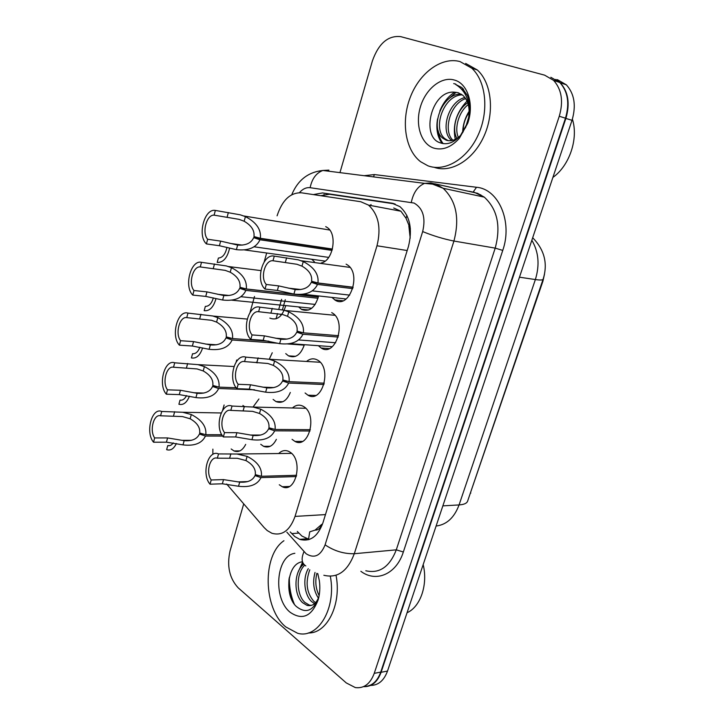 <?xml version="1.0" encoding="UTF-8"?>
<svg xmlns="http://www.w3.org/2000/svg" width="724" height="724" viewBox="0 0 724 724"><rect width="100%" height="100%" fill="white"/><g stroke="black" fill="none" stroke-linecap="round" stroke-linejoin="round"><path stroke-width="1.09" d="M245.698 444.382C242.576 450.455 238.667 452.645 233.97 450.952L231.164 448.98M243.888 406.318L242.947 405.44M257.101 362.905L256.169 362.235M276.369 439.35C273.002 445.93 268.749 448.256 263.608 446.337L260.74 444.31M290.315 392.471C286.785 400.852 281.989 403.874 275.925 401.548L273.111 399.413M304.379 344.705C300.768 354.887 295.473 358.606 288.487 355.864L285.736 353.611M318.533 296.252C314.994 307.836 309.356 312.243 301.627 309.465L298.596 306.904M314.361 261.744L311.727 259.246M278.677 453.532C281.763 450.554 285.084 449.83 288.659 451.36L290.179 452.247C303.465 460.491 295.763 493.659 282.269 486.745L279.283 484.763M292.451 407.974C295.754 405.006 299.229 404.399 302.885 406.146L303.745 406.635C317.746 414.662 308.922 449.251 294.985 441.432L292.062 439.341M306.56 361.457C310.08 358.534 313.7 358.054 317.42 360.018L317.583 360.109C332.343 367.882 322.28 403.983 307.944 395.195L305.085 392.987M331.701 312.623L332.253 312.949C347.167 321.266 335.511 357.602 321.175 348.027L318.37 345.692M346.117 264.16L347.384 264.903C361.801 273.699 349.592 309.094 335.375 300.297L331.927 297.419M226.648 484.021L264.097 527.534L267.192 530.538L271.88 533.253C282.188 536.158 289.908 530.538 295.039 516.411L376.987 245.78C381.349 227.933 378.516 214.367 368.507 205.1L360.742 201.725L301.383 192.792C290.324 192.466 282.224 200.141 277.084 215.824M410.399 228.847L406.028 218.259L400.906 211.218L393.702 208.005M308.46 539.715L309.718 531.85L315.076 530.113C318.126 530.258 320.343 528.339 321.746 524.357L322.271 524.746M468.853 497.497L542.946 281.111L544.52 274.052M321.746 524.357L315.076 530.113M408.843 225.888L410.2 238.169M285.292 299.718L282.396 309.809M281.147 314.162L280.668 315.827M212.883 449.124L212.847 454.391M266.568 253.391L264.179 261.916M254.504 296.478L250.033 312.433M236.712 360.009L236.187 361.891M224.123 404.988L222.63 410.309M285.709 305.763C282.297 316.741 277.011 320.859 269.853 318.098M272.26 352.751L269.238 359.249M258.921 398.996L253.029 407.042M325.719 226.63L327.185 227.49C337.773 233.97 333.167 261.011 321.203 262.975M555.833 79.396L560.204 82.717C568.295 91.731 570.186 103.632 565.878 118.428L381.096 672.297C377.412 682.189 371.548 686.976 363.493 686.651M557.38 79.622L566.34 84.817C574.422 93.785 576.322 105.623 572.023 120.32L387.512 671.067C383.992 680.569 378.362 685.347 370.634 685.411M290.224 531.941L294.822 536.584L299.727 539.353C310.08 542.122 317.809 536.62 322.913 522.846L408.408 246.585C412.771 229.128 409.938 215.806 399.91 206.621L391.883 203.163L322.533 192.928L313.329 194.593M309.266 539.461L301.899 536.05L297.293 531.443M339.945 172.638L372.408 60.888C378.67 43.377 388.1 35.295 400.698 36.634L544.62 75.151L553.598 80.364C561.688 89.414 563.58 101.378 559.263 116.265L374.245 673.347C370.263 683.918 363.955 688.66 355.33 687.583L346.262 682.913L238.205 587.843C229.445 578.34 226.73 566.041 230.042 550.937L243.726 503.85M550.837 77.287L559.806 82.491C567.897 91.495 569.788 103.396 565.48 118.184L380.733 672.107C377.204 681.673 371.566 686.47 363.828 686.506M320.705 195.697L329.492 194.258L395.051 203.96M276.043 318.822L277.554 313.564M278.812 309.157L281.618 299.329M352.778 288.632L317.519 284.414C313.773 292.188 305.899 295.41 293.908 294.08L277.364 290.433L265.002 289.057C255.183 280.496 262.74 253.328 274.287 256.115L298.216 259.835L303.275 261.581C314.107 267.219 318.994 274.351 317.945 282.975L353.167 287.229M317.945 282.975L311.582 281.256C312.379 275.337 309.175 270.296 301.962 266.133L296.94 264.278L272.975 260.749C265.011 259.744 259.952 277.862 266.296 284.469L278.649 285.889L295.211 289.582C303.419 290.116 308.777 287.7 311.275 282.315L353.131 287.365M317.519 284.414L311.275 282.315M274.287 256.115L272.975 260.749M266.296 284.469L265.002 289.057M332.063 250.423L259.97 239.762C256.287 247.662 248.432 250.957 236.395 249.644L219.408 245.726L206.421 243.916C197.127 235.752 204.394 208.141 215.354 210.431L240.287 214.829L245.418 216.621C256.35 222.304 261.337 229.535 260.378 238.296L332.443 249.038M260.378 238.296L253.97 236.567C254.703 230.558 251.427 225.454 244.151 221.245L239.056 219.345L214.096 215.146C206.539 214.485 201.67 232.902 207.661 239.255L220.648 241.11L237.644 245.074C245.879 245.59 251.228 243.119 253.672 237.644L332.361 249.346M259.97 239.762L253.672 237.644M215.354 210.431L214.096 215.146M207.661 239.255L206.421 243.916M226.929 247.373C225.463 254.16 222.621 257.717 218.395 258.052L217.209 262.441C223.254 262.64 227.39 257.862 229.617 248.088M423.178 564.62C428.092 584.594 420.499 606.875 407.051 612.739M330.316 576.25C336.579 608.16 318.071 639.247 297.627 633.274L285.736 626.894C263.111 608.459 262.169 555.263 283.944 540.719M336.026 575.272C341.8 604.187 327.103 633.79 308.279 632.948M304.704 565.191C295.618 573.652 296.442 594.947 304.831 602.395L309.284 605.083L311.338 605.409M303.763 564.24C293.618 571.58 293.6 594.847 302.578 602.685L307.021 605.373C312.361 606.54 316.334 603.635 318.949 596.657M309.781 569.788C305.22 582.277 306.56 592.766 313.782 601.264L315.574 602.676M308.27 568.675C302.288 578.72 304.578 595.128 311.555 601.544L314.551 603.653M316.895 573.281C314.931 581.254 315.682 588.684 319.148 595.59M315.031 572.449C312.433 582.105 313.555 590.666 318.397 598.142M302.27 561.833C287.111 563.408 284.161 595.689 296.342 606.504C305.917 614.015 313.356 611.002 318.66 597.463L318.171 599.807C311.7 616.432 302.379 620.604 290.224 612.332C272.631 598.603 275.989 555.634 294.867 553.308M317.8 573.643L319.356 580.784C320.252 587.481 319.863 593.825 318.171 599.807M294.315 604.133C290.786 595.725 289.129 586.775 289.356 577.299M302.596 562.204L297.917 572.566M303.021 563.109L300.741 567.426M289.102 578.557C288.179 587.245 289.582 595.282 293.329 602.667M572.394 119.17C578.666 138.655 569.444 165.733 552.892 177.416M460.03 61.585L471.704 68.147C486.22 81.242 489.18 111.406 478.021 135.325C467.007 159.343 444.681 172.249 427.902 165.787L420.581 161.705C405.268 149.968 400.888 121.587 410.273 97.297C419.495 72.952 441.477 56.454 460.03 61.585M465.668 63.441L477.342 69.993C491.777 82.97 494.8 112.736 483.849 136.474C473.034 160.312 450.925 173.353 434.11 167.289M462.283 94.853C443.495 94.962 432.11 128.881 444.898 138.682L448.165 140.646M461.333 94.183C442.147 92.726 429.45 127.985 442.681 138.112L446.174 140.157C450.862 141.687 455.622 140.157 460.437 135.569M465.668 98.591C450.038 103.813 442.753 130.981 452.952 140.275M464.88 97.487C447.948 101.686 439.975 131.533 451.495 140.393L451.704 140.574M468.265 104.573C458.88 111.668 454.084 128.048 458.355 137.433M467.713 102.781C456.699 109.749 451.251 128.673 456.925 138.447M468.7 117.17L465.487 127.849M469.143 112.301C464.926 118.582 462.953 125.089 463.233 131.831M458.292 92.744L454.346 92.174L458.147 92.699L462.871 95.342C468.012 100.256 469.966 107.396 468.745 116.754L467.704 122.428M454.346 92.174C431.45 90.102 420.644 136.492 439.803 142.682C446.817 145.298 453.704 142.918 460.464 135.542L467.532 122.935C470.7 113.188 470.681 104.084 467.487 95.613L461.885 87.568L455.677 84.482C466.075 90.962 470.428 101.722 468.745 116.754M433.395 147.977C420.852 143.596 415.006 124.447 420.463 106.69C425.748 88.871 441.405 76.174 454.346 80.029C467.74 83.396 474.446 104.573 467.695 123.306L459.36 138.275C451.025 147.506 442.373 150.737 433.395 147.977M469.152 111.206C464.944 118.084 462.781 125.243 462.663 132.682M468.772 99.559L467.822 100.346M467.025 101.07C456.292 112.492 452.382 125.261 455.296 139.37M463.125 88.781L461.65 89.115M454.654 92.183C448.102 96.41 443.151 102.718 439.794 111.116M437.558 118.944C435.875 128.836 437.396 136.999 442.12 143.424M463.559 89.251L462.102 89.622M456.093 92.292L447.595 99.822M438.237 130.881C438.862 135.931 440.5 140.175 443.151 143.614M455.785 84.093L453.704 83.586M338.226 337.067L302.94 334.244C299.247 341.855 291.482 344.986 279.627 343.647L263.174 340.307L250.821 339.402C241.246 330.443 248.64 303.845 259.898 307.166L283.772 310.125L288.795 311.836C299.519 317.384 304.37 324.388 303.356 332.832L338.597 335.692M303.356 332.832L297.057 331.13C297.826 325.338 294.641 320.388 287.509 316.288L282.523 314.478L258.622 311.709C250.848 310.325 245.898 328.053 252.079 334.913L264.441 335.864L280.894 339.239C289.012 339.791 294.297 337.438 296.759 332.171L302.659 332.651M302.94 334.244L296.759 332.171M259.898 307.166L258.622 311.709M252.079 334.913L250.821 339.402M323.972 384.516L288.659 383.032C285.039 390.48 277.364 393.53 265.636 392.173L249.282 389.141L236.929 388.688C227.589 379.331 234.829 353.294 245.825 357.131L269.111 359.24L274.613 361.023C285.229 366.498 290.053 373.376 289.066 381.657L324.334 383.177M289.066 381.657L282.84 379.964C283.582 374.29 280.423 369.43 273.355 365.394L267.907 363.502L244.567 361.575C236.992 359.828 232.142 377.195 238.169 384.299L250.522 384.788L266.885 387.865C274.912 388.426 280.134 386.136 282.541 380.978L287.347 381.186M288.659 383.032L282.541 380.978M245.825 357.131L244.567 361.575M238.169 384.299L236.929 388.688M310.008 431.006L274.677 430.816C271.12 438.101 263.536 441.061 251.943 439.703L235.68 436.952L223.336 436.943C214.223 427.214 221.318 401.711 232.042 406.046L253.138 407.06L260.731 409.196C271.247 414.599 276.025 421.35 275.075 429.459L310.352 429.694M275.075 429.459L268.912 427.784C269.636 422.219 266.495 417.449 259.5 413.467L252.576 411.35L230.811 410.39C223.417 408.3 218.666 425.305 224.549 432.635L236.893 432.69L253.156 435.477C261.093 436.056 266.251 433.821 268.622 428.78L272.677 428.807M274.677 430.816L268.622 428.78M232.042 406.046L230.811 410.39M224.549 432.635L223.336 436.943M296.315 476.573L260.984 477.614C257.482 484.745 249.988 487.632 238.522 486.256L222.358 483.786L210.023 484.193C201.136 474.111 208.078 449.124 218.548 453.93L236.983 454.02L247.137 456.373C257.545 461.704 262.287 468.338 261.373 476.283L296.641 475.288M261.373 476.283L255.273 474.627C255.97 469.17 252.857 464.482 245.925 460.564L237.336 458.292L217.345 458.192C210.123 455.767 205.471 472.419 211.209 479.976L223.544 479.605L239.716 482.121C247.563 482.709 252.658 480.537 254.993 475.596L258.495 475.496M260.984 477.614L254.993 475.596M218.548 453.93L217.345 458.192M211.209 479.976L210.023 484.193M213.345 297.872C211.661 303.546 208.992 306.379 205.345 306.379L204.186 310.677C209.652 311.257 213.598 307.211 216.014 298.541M199.896 347.267C198.114 351.819 195.67 353.973 192.557 353.728L191.417 357.937C196.34 358.823 200.068 355.475 202.62 347.9M193.38 353.774L192.557 353.728M186.566 395.594C184.792 399.014 182.611 400.526 180.023 400.128L178.909 404.254C183.308 405.359 186.81 402.68 189.417 396.218M181.516 400.164L180.023 400.128M173.271 442.898C171.633 445.169 169.787 446.075 167.742 445.613L166.647 449.658C170.538 450.916 173.787 448.871 176.385 443.522M169.832 445.595L167.742 445.613M318.017 298.261L245.898 290.396C242.287 298.134 234.522 301.338 222.621 300.007L205.743 296.406L192.774 295.093C183.715 286.505 190.828 259.482 201.507 262.323L226.377 265.934L231.463 267.681C242.278 273.292 247.219 280.387 246.296 288.966L318.379 296.903M246.296 288.966L239.97 287.256C240.667 281.364 237.418 276.351 230.223 272.215L225.173 270.36L200.277 266.939C192.91 265.889 188.14 283.908 193.987 290.532L206.964 291.89L223.843 295.537C231.988 296.071 237.273 293.663 239.671 288.306L318.37 296.967M245.898 290.396L239.671 288.306M201.507 262.323L200.277 266.939M193.987 290.532L192.774 295.093M277.346 343.212L232.132 339.972C228.576 347.538 220.911 350.651 209.136 349.312L192.367 346.027L179.407 345.176C170.574 336.189 177.543 309.727 187.969 313.103L212.756 315.972L217.797 317.664C228.503 323.194 233.409 330.162 232.522 338.57L268.821 341.212M287.672 343.954L304.252 345.149M232.522 338.57L226.25 336.868C226.938 331.103 223.707 326.18 216.585 322.099L211.58 320.298L186.756 317.619C179.57 316.198 174.909 333.836 180.602 340.714L193.561 341.601L210.34 344.932C218.395 345.484 223.607 343.14 225.969 337.9L231.562 338.307M232.132 339.972L225.969 337.9M187.969 313.103L186.756 317.619M180.602 340.714L179.407 345.176M254.558 389.802L218.648 388.507C215.155 395.919 207.58 398.942 195.942 397.594L179.271 394.598L166.33 394.2C157.723 384.833 164.538 358.923 174.71 362.805L197.923 364.634L204.412 366.606C215.019 372.055 219.888 378.896 219.028 387.132L236.178 387.765M219.028 387.132L212.829 385.449C213.49 379.801 210.286 374.969 203.227 370.95L197.064 368.932L173.525 367.231C166.511 365.448 161.941 382.724 167.497 389.829L180.439 390.272L197.118 393.304C205.082 393.874 210.222 391.594 212.548 386.462L217.182 386.634M218.648 388.507L212.548 386.462M174.71 362.805L173.525 367.231M167.497 389.829L166.33 394.2M222.666 436.074L205.444 436.047C202.005 443.296 194.53 446.246 183.009 444.889L166.448 442.174L153.524 442.21C145.126 432.472 151.805 407.087 161.724 411.467L182.647 412.264L191.308 414.535C201.806 419.911 206.639 426.626 205.815 434.699L221.816 434.744M205.815 434.699L199.679 433.033C200.313 427.495 197.136 422.744 190.15 418.78L182.493 416.572L160.574 415.793C153.723 413.666 149.253 430.59 154.665 437.93L167.588 437.93L184.158 440.681C192.041 441.26 197.127 439.043 199.408 434.02L203.353 434.029M205.444 436.047L199.408 434.02M161.724 411.467L160.574 415.793M154.665 437.93L153.524 442.21M406.924 215.499L406.028 218.259M542.946 281.111L542.493 281.039M470.817 493.062L470.356 493.089M324.09 194.512L323.148 196.068M325.465 514.592L295.039 516.411M407.187 250.522L376.987 245.78M532.692 237.734C544.502 249.871 547.987 263.672 543.145 279.111C542.982 280.134 540.394 280.279 535.371 279.554C539.842 264.957 538.665 251.862 531.841 240.259M371.077 204.575L370.127 205.408M436.101 526.031C446.618 524.737 454.274 517.705 459.07 504.927C464.202 504.574 467.089 503.207 467.722 500.836L543.063 279.355M442.853 505.868L459.07 504.927L535.371 279.554L519.47 277.192M572.023 120.32L565.878 118.428M387.512 671.067L381.096 672.297M286.858 532.185L306.116 553.751C314.297 558.828 320.623 555.86 325.094 544.846L422.671 231.571C425.875 217.734 423.006 208.231 414.065 203.055L310.134 187.697C306.306 187.254 302.75 188.901 299.437 192.638M422.671 231.571C433.169 235.843 443.586 239.001 453.93 241.038L495.207 248.124C501.062 226.241 497.433 209.254 484.302 197.145L443.106 188.258L432.59 184.149L424.617 183.362L430.78 182.928L436.328 184.321L443.106 188.258C456.247 200.711 459.858 218.304 453.93 241.038L354.289 553.724C347.601 571.354 337.447 578.539 323.836 575.263M364.136 175.706L374.38 174.556L476.51 187.272C498.637 188.973 512.854 221.852 502.746 250.404L403.34 551.987L396.29 549.842L354.289 553.724C343.945 553.96 334.216 551 325.094 544.846M328.922 170.122L322.841 170.466L424.617 183.362C417.82 186.231 413.386 192.548 411.313 202.304M403.34 551.987C396.372 574.259 375.982 582.838 360.869 571.299M365.801 570.765C379.466 573.87 389.63 566.892 396.29 549.842L495.207 248.124L502.746 250.404M476.51 187.272L473.315 191.833L484.302 197.145L477.532 193.299L434.889 183.824M374.245 673.347L380.733 672.107M559.263 116.265L565.48 118.184M374.38 174.556L373.512 176.891M469.188 191.299L472.365 191.96M291.763 194.702C297.799 180.131 308.162 172.059 322.841 170.466C316.198 173.036 311.963 178.774 310.134 187.697M303.98 551.706C301.021 558.575 301.637 563.317 305.827 565.933M300.632 539.28L301.066 539.769M480.772 194.801L479.967 196.204M298.759 533.09L291.691 533.606M329.492 194.258L322.533 192.928M393.349 203.444L391.883 203.163M278.649 285.889L277.364 290.433M295.211 289.582L293.908 294.08M303.275 261.581L301.962 266.133M286.641 257.807L285.337 262.405M220.648 241.11L219.408 245.726M237.644 245.074L236.395 249.644M245.418 216.621L244.151 221.245M228.35 212.557L227.092 217.236M264.441 335.864L263.174 340.307M280.894 339.239L279.627 343.647M288.795 311.836L287.509 316.288M272.26 308.37L270.975 312.868M250.522 384.788L249.282 389.141M266.885 387.865L265.636 392.173M274.613 361.023L273.355 365.394M258.178 357.873L256.92 362.272M236.893 432.69L235.68 436.952M253.156 435.477L251.943 439.703M260.731 409.196L259.5 413.467M244.386 406.336L243.164 410.644M223.544 479.605L222.358 483.786M239.716 482.121L238.522 486.256M247.137 456.373L245.925 460.564M230.893 453.794L229.689 458.021M206.964 291.89L205.743 296.406M223.843 295.537L222.621 300.007M231.463 267.681L230.223 272.215M214.494 263.952L213.263 268.523M193.561 341.601L192.367 346.027M210.34 344.932L209.136 349.312M217.797 317.664L216.585 322.099M200.928 314.252L199.724 318.723M180.439 390.272L179.271 394.598M197.118 393.304L195.942 397.594M204.412 366.606L203.227 370.95M187.661 363.493L186.475 367.873M167.588 437.93L166.448 442.174M184.158 440.681L183.009 444.889M191.308 414.535L190.15 418.78M174.656 411.712L173.498 416.001M301.293 309.266L308.677 309.999M321.157 348.018L329.194 348.588M334.642 299.872L342.914 300.777M400.906 211.218L368.507 205.1M307.944 395.195L315.682 395.458M294.985 441.432L302.379 441.414M282.269 486.745L289.274 486.483M288.487 355.864L295.654 356.317M275.925 401.548L282.822 401.739M263.608 446.337L270.188 446.301M233.97 450.952L239.852 450.898M566.34 84.817L560.204 82.717M306.813 538.801L299.727 539.353M553.598 80.364L559.806 82.491M303.211 294.234L346.099 298.985M288.243 288.107L300.713 289.528M312.37 290.867L349.692 295.13M301.211 260.749L350.027 267.409M244.495 249.925L325.103 261.102M229.897 243.354L242.259 245.11M254.151 246.803L328.696 257.391M243.925 215.996L329.746 230.033M307.021 605.373L309.284 605.083M471.704 68.147L477.342 69.993M442.681 138.112L444.898 138.682M451.495 140.393L451.975 140.519M460.464 135.542L459.36 138.275M289.953 343.647L332.289 346.696M275.482 338.199L287.166 339.076M298.686 339.945L335.683 342.742M285.102 310.487L334.959 315.32M269.111 359.24L320.189 362.262M262.866 387.159L273.826 387.575M253.138 407.06L305.727 408.282M250.413 435.043L260.676 435.07M236.983 454.02L291.555 453.387M238.133 481.894L247.726 481.587M231.789 300.17L311.782 308.234M217.68 294.288L229.264 295.492M241.02 296.713L315.193 304.424M228.476 266.541L260.857 270.586M205.589 344.063L216.458 344.787M213.164 316.071L247.192 319.067M197.923 364.634L233.952 366.516M193.652 392.725L203.851 393.06M182.647 412.264L221.164 412.97M181.878 440.337L191.435 440.319"/></g></svg>
